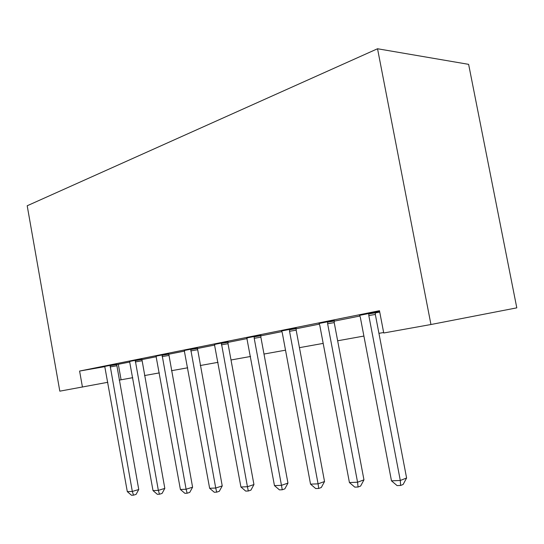 <?xml version="1.0" encoding="UTF-8"?>
<svg xmlns="http://www.w3.org/2000/svg" width="544" height="544" viewBox="0 0 544 544"><rect width="100%" height="100%" fill="white"/><g stroke="black" fill="none" stroke-linecap="round" stroke-linejoin="round"><path stroke-width="0.82" d="M104.87 366.656L79.601 371.056L379.474 310.712L383.738 332.989L430.95 324.516L516.8 307.85L468.629 64.348L377.536 48.756L27.2 205.761L59.813 391.163L107.821 382.289M116.566 364.623L129.853 362.012M141.773 359.625L156.312 356.721M168.633 354.26L184.552 351.077M197.288 348.527L214.751 345.039M227.936 342.4L247.126 338.565M260.787 335.832L281.921 331.609M296.092 328.773L319.41 324.115M334.138 321.171L359.924 316.016M375.258 312.95L379.726 312.052M379.59 311.345L359.584 315.37M375.346 312.242L379.603 311.392M334.22 320.491L319.083 323.476M296.16 328.127L281.608 330.983M260.848 335.206L246.833 337.953M227.99 341.802L214.472 344.434M197.336 347.949L184.28 350.486M168.674 353.695L156.053 356.143M141.814 359.088L129.601 361.447M116.593 364.14L104.768 366.425M79.601 371.056L82.443 387.097M430.95 324.516L377.536 48.756M119.204 380.134L132.756 377.679M144.514 375.564L159.338 372.892M171.469 370.709L187.7 367.785M200.24 365.527L218.042 362.324M231.01 359.985L250.566 356.47M263.996 354.049L285.518 350.173M299.452 347.664L323.184 343.393M337.654 340.782L363.895 336.063M378.944 333.35L383.642 332.506M118.32 364.317L121.088 379.78M368.825 313.317L368.812 315.547L400.296 480.474L391.476 480.835L360.312 317.234L359.489 315.194M375.367 312.038L375.326 314.452L406.599 478.006L400.296 480.474L400.615 485.466L397.079 485.595L391.476 480.835M406.599 478.006L403.131 484.466L400.615 485.466M327.631 321.592L327.624 323.728L357.564 482.222L349.425 482.555L319.77 325.292L319.002 323.32M334.24 320.314L334.213 322.612L363.963 479.835L357.564 482.222L358.061 487.016L354.804 487.132L349.425 482.555M363.963 479.835L360.624 486.044L358.061 487.016M289.53 329.242L289.537 331.296L318.077 483.84L310.536 484.146L282.261 332.744L281.54 330.847M296.181 327.964L296.167 330.167L324.537 481.528L318.077 483.84L318.723 488.444L315.704 488.553L310.536 484.146M324.537 481.528L321.307 487.506L318.723 488.444M254.198 336.335L254.211 338.314L281.466 485.336L274.462 485.622L246.772 337.824M260.862 335.07L260.862 337.171L287.96 483.099L281.466 485.336L282.248 489.77L279.439 489.872L274.462 485.622M287.96 483.099L284.838 488.859L282.248 489.77M221.333 342.938L247.438 486.73L240.917 486.996L214.418 344.325M227.997 341.673L228.011 343.692L253.946 484.561L247.438 486.73L248.322 491.001L245.711 491.096L240.917 486.996M253.946 484.561L250.927 490.124L248.322 491.001M190.692 349.085L215.723 488.029L209.637 488.281L184.232 350.384M197.343 347.834L222.231 485.928L215.723 488.029L216.702 492.15L214.261 492.238L209.637 488.281M222.231 485.928L219.3 491.293L216.702 492.15M162.058 354.838L186.096 489.24L180.397 489.478L156.012 356.048M168.681 353.593L192.59 487.2L186.096 489.24L187.15 493.224L184.872 493.306L180.397 489.478M192.59 487.2L189.747 492.395L187.15 493.224M135.232 360.223L158.352 490.375L153.014 490.6L129.567 361.359M141.821 358.992L164.818 488.396L158.352 490.375L159.48 494.231L157.338 494.306L153.014 490.6M164.818 488.396L162.064 493.422L159.48 494.231M110.058 365.276L132.321 491.443L127.31 491.647L104.734 366.35M116.6 364.058L138.754 489.512L132.321 491.443L133.504 495.169L131.498 495.244L127.31 491.647M138.754 489.512L136.075 494.387L133.504 495.169M368.757 313.895L375.272 312.82M368.812 315.547L375.326 314.452M327.563 322.143L334.152 321.042M327.624 323.728L334.213 322.612M289.476 329.773L296.106 328.658M289.537 331.296L296.167 330.167M254.143 336.845L260.8 335.716M254.211 338.314L260.862 337.171M221.286 343.427L227.943 342.292M221.36 344.842L228.011 343.692M190.652 349.561L197.295 348.418M190.726 350.928L197.363 349.778M162.024 355.3L168.64 354.158M162.092 356.619L168.708 355.463M135.204 360.665L141.78 359.53M135.279 361.944L141.855 360.794M110.031 365.711L116.566 364.568M110.106 366.948L116.64 365.799"/></g></svg>
